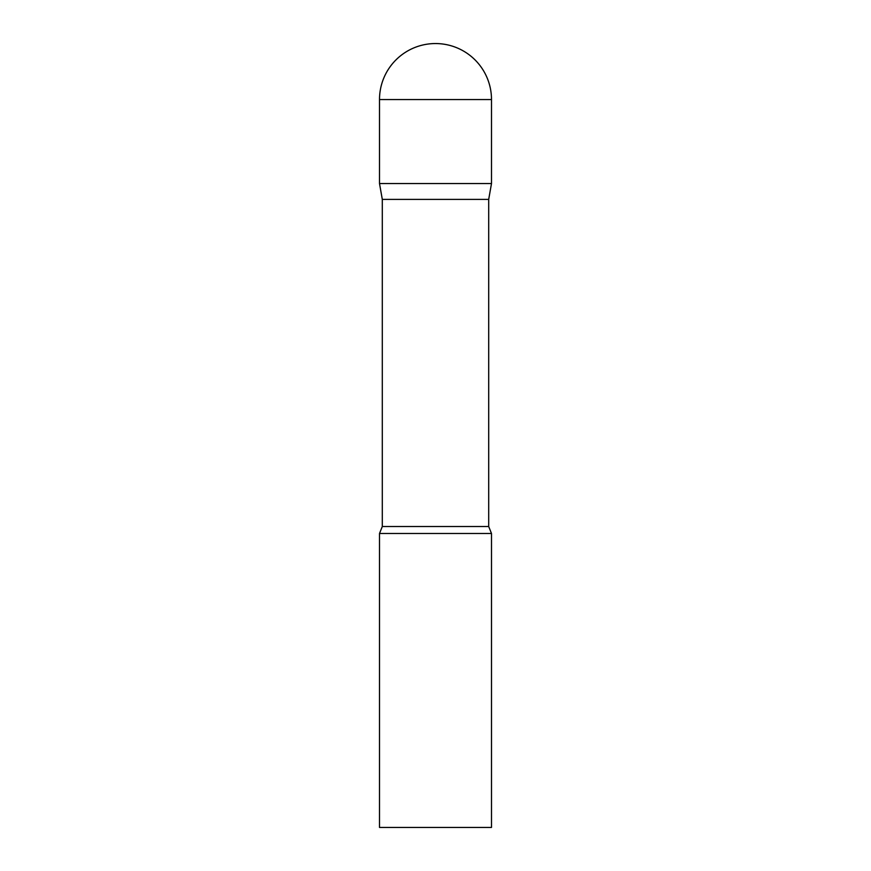 <?xml version="1.0" encoding="UTF-8"?>
<svg xmlns="http://www.w3.org/2000/svg" width="871" height="871" viewBox="0 0 871 871"><rect width="100%" height="100%" fill="white"/><g stroke="black" fill="none" stroke-linecap="round" stroke-linejoin="round"><path stroke-width="1.31" d="M488.696 199.405L488.696 526.52L382.304 526.52L382.304 199.405L488.696 199.405L491.494 183.531L379.506 183.531L491.494 183.531L491.494 99.544A55.994 55.994 0 0 0 435.5 43.55A55.994 55.994 0 0 0 379.506 99.544L491.494 99.544M382.304 199.405L379.506 183.531L379.506 99.544M435.5 533.488L379.506 533.488L379.506 827.45L491.494 827.45L491.494 533.488L435.5 533.488M382.304 526.52L379.506 533.488M488.696 526.52L491.494 533.488"/></g></svg>
